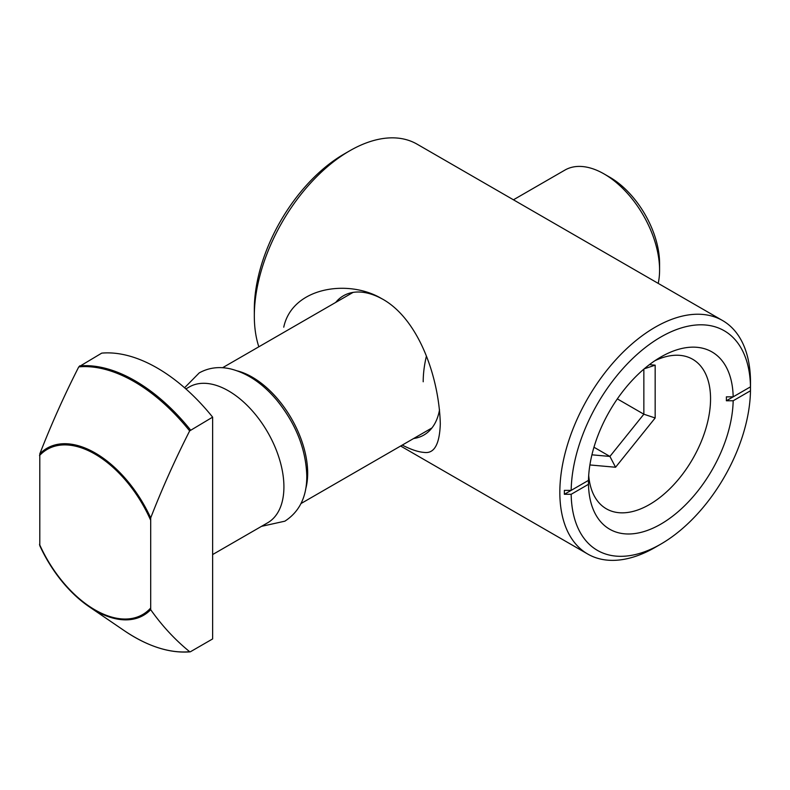 <?xml version="1.0" encoding="UTF-8"?>
<svg xmlns="http://www.w3.org/2000/svg" width="790" height="790" viewBox="0 0 790 790"><rect width="100%" height="100%" fill="white"/><g stroke="black" fill="none" stroke-linecap="round" stroke-linejoin="round"><path stroke-width="1.19" d="M513.441 199.801L564.929 170.077A78.408 45.267 60 0 1 604.133 173.968A78.408 45.267 60 0 1 659.581 269.992A78.408 45.267 60 0 1 658.208 283.383M237.514 370.935A78.408 45.267 60 0 1 307.675 473.171A78.408 45.267 60 0 1 305.681 489.01M39.796 545.673L39.796 453.894A96.469 55.695 60 0 1 150.692 517.914L150.692 609.692A96.469 55.695 60 0 1 89.122 606.71A96.469 55.695 60 0 1 39.796 545.673L39.707 545.505C52.051 571.812 68.513 592.214 89.122 606.71L124.287 630.677A156.311 90.248 60 0 0 189.659 651.711C175.064 639.831 162.069 625.818 150.692 609.692M150.692 517.914C162.088 488.595 175.084 459.582 189.659 430.896L212.629 417.15L212.629 638.932L190.489 651.711M212.629 417.15A156.825 90.544 60 0 0 101.732 353.13L78.763 366.876C64.168 395.612 51.182 424.615 39.796 453.894M185.877 388.917L189.264 386.972A78.408 45.267 60 0 1 249.689 407.976A78.408 45.267 60 0 1 283.916 486.887A78.408 45.267 60 0 1 267.672 522.783L212.629 554.56M604.133 173.968L609.791 177.227A70.409 40.655 60 0 1 659.581 263.465L659.581 269.992M660.825 544.113A126.815 73.223 -60 0 0 750.48 390.764L733.169 400.767A102.335 59.082 -60 0 1 660.825 524.125A102.335 59.082 -60 0 1 588.481 484.3L571.17 494.293A126.815 73.223 -60 0 0 660.825 544.113L655.167 547.381A134.823 77.835 -60 0 1 587.76 554.057A134.823 77.835 -60 0 1 559.833 492.338A134.823 77.835 -60 0 1 618.688 356.665A134.823 77.835 -60 0 1 722.574 320.543A134.823 77.835 -60 0 1 750.5 382.261L750.5 384.878A131.624 75.988 120 0 0 750.48 382.923L750.48 386.843L733.169 396.847A102.335 59.082 -60 0 0 660.825 357.011A102.335 59.082 -60 0 0 588.481 480.379L571.17 490.373A126.815 73.223 -60 0 1 660.825 337.024A126.815 73.223 -60 0 1 750.48 386.843A131.624 75.988 120 0 0 750.5 384.878M571.17 490.373L564.376 490.373A131.624 75.988 120 0 0 564.366 492.338A131.624 75.988 120 0 0 564.376 494.293L571.17 494.293M750.48 390.764L750.48 386.843L726.375 400.767A97.535 56.307 120 0 0 726.375 396.935A97.535 56.307 120 0 0 726.375 396.847L733.169 396.847M654.93 360.694A86.337 49.849 -60 0 1 692.672 359.272A86.337 49.849 -60 0 1 710.536 397.153A86.337 49.849 -60 0 1 673.534 484.971A86.337 49.849 -60 0 1 606.345 508.8A86.337 49.849 -60 0 1 588.708 475.402M733.169 400.767L726.375 400.767M564.376 494.293L588.481 480.379A97.535 56.307 120 0 0 588.481 480.379L588.481 484.3M258.834 346.8A134.823 77.835 -60 0 1 254.321 315.951A134.823 77.835 -60 0 1 349.654 150.841A134.823 77.835 -60 0 1 417.061 144.155L722.574 320.543M402.248 445.086C411.007 449.569 418.275 452.008 424.042 452.403C434.115 453.904 439.526 444.523 440.287 424.25L440.287 423.322C438.894 375.872 417.93 317.778 381.323 298.432C348.173 278.84 292.221 287.224 283.748 327.178M254.321 315.951L254.321 309.423A126.815 73.223 -60 0 1 343.996 154.099L349.654 150.841M382.202 298.936A80.412 46.422 -120 0 0 343.453 295.766A80.412 46.422 -120 0 0 335.73 302.402M413.644 438.509A80.412 46.422 -120 0 0 423.865 435.043A80.412 46.422 -120 0 0 439.546 409.753M649.4 364.654L655.167 365.168L655.167 417.979L615.568 467.246L589.903 464.954M423.203 381.777A96.015 55.438 -60 0 1 426.403 356.152M617.336 398.891L643.85 414.207L643.85 369.147M593.962 447.229L609.91 456.432L643.85 414.207L655.167 417.979M591.927 454.823L609.91 456.432L615.568 467.246M655.167 365.168L644.245 368.812M39.5 455.603A95.392 55.073 60 0 1 150.386 519.623M78.763 366.876A156.311 90.248 60 0 1 189.659 430.896M79.602 365.908A156.825 90.544 60 0 1 190.489 429.938M150.386 608.33A95.392 55.073 60 0 1 39.5 544.31M301 503.546L431.962 427.933M222.583 367.725L353.051 292.409M190.104 651.849C169.593 653.458 147.651 646.408 124.287 630.677M587.76 554.057L400.629 446.024M184.574 387.772L199.238 372.89C208.807 367.617 219.294 366.293 230.71 368.94C247.655 373.245 263.119 383.782 277.102 400.55C296.092 424.21 305.997 449.392 306.797 476.113C306.846 496.634 299.538 511.663 284.854 521.183L261.5 526.347"/></g></svg>
